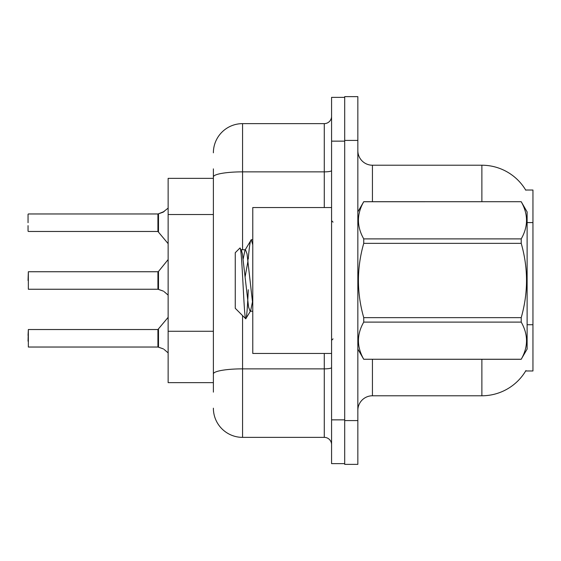 <?xml version="1.0" encoding="UTF-8"?>
<svg xmlns="http://www.w3.org/2000/svg" width="561" height="561" viewBox="0 0 561 561"><rect width="100%" height="100%" fill="white"/><g stroke="black" fill="none" stroke-linecap="round" stroke-linejoin="round"><path stroke-width="0.84" d="M481.878 201.701L481.878 165.222A51.072 51.072 0 0 1 525.783 190.207A51.072 51.072 0 0 0 481.878 165.222A51.072 51.072 0 0 1 525.678 190.025L532.95 190.025L532.95 370.975L525.678 370.975L525.938 370.541A51.072 51.072 0 0 1 481.878 395.778L372.434 395.778A14.593 14.593 0 0 0 357.841 410.372M213.376 205.046L213.376 168.868L213.376 178.356L168.139 178.356L168.139 382.644L213.376 382.644M357.841 140.411L344.706 140.411L344.706 96.632L357.841 96.632L357.841 420.589L344.706 420.589L344.706 464.368L357.841 464.368L344.706 464.368M357.841 420.589L357.841 464.368M525.678 190.025A51.072 51.072 0 0 0 481.878 165.222L372.434 165.222A14.593 14.593 0 0 1 357.841 150.629A14.593 14.593 0 0 0 372.434 165.222L372.434 201.701M213.376 392.132L213.376 168.868M331.572 419.859L331.572 463.638L344.706 463.638L344.706 97.362L331.572 97.362L331.572 419.859L344.706 419.859M242.562 315.598L242.562 437.37L324.279 437.37L324.279 353.465M213.376 152.816A29.186 29.186 0 0 1 242.562 123.63L324.279 123.63A7.293 7.293 0 0 0 331.572 116.337M213.376 378.998L213.376 340.751M331.572 444.663A7.293 7.293 0 0 0 324.279 437.37M242.562 437.37A29.186 29.186 0 0 1 213.376 408.184M158.041 347.035L162.872 348.718L158.497 347.203L158.49 329.258L157.922 329.531L157.936 347.028A0.729 0.729 180 0 1 158.041 347.035A0.729 0.729 -0 0 0 157.936 347.028L157.936 347.028M28.05 341.2L28.345 329.531L28.345 347.035L157.922 347.035L157.922 338.283M168.139 317.344L157.922 329.531L28.345 329.531L28.05 335.366M164.205 349.51L168.139 352.897M158.041 289.245L162.872 290.935L158.497 289.42L158.49 271.475L157.922 271.741L157.936 289.238A0.729 0.729 180 0 1 158.041 289.245A0.729 0.729 -0 0 0 157.936 289.238L157.922 280.5M28.05 280.5L28.345 271.741L28.345 289.245L157.922 289.245M164.205 291.72L168.139 295.114M168.139 208.103L162.872 212.282L158.041 213.965A0.729 0.729 0 0 1 157.936 213.972A0.729 0.729 180 0 0 158.041 213.965M157.936 213.972L157.922 231.469L157.922 213.965L28.345 213.965L157.922 213.965M28.05 214.26L28.05 222.717M28.05 225.634L28.05 231.174M157.922 222.717L157.922 231.469L168.139 243.656M163.539 211.981L158.497 213.797L164.205 211.49L158.497 213.797L164.205 211.49L158.497 213.797L158.49 231.742M331.572 207.535L252.773 207.535L252.773 353.465L331.572 353.465M357.841 211.918L363.738 201.701L521.218 201.701L527.116 211.918L527.116 349.082L521.218 359.257C528.28 346.929 528.28 334.545 521.218 322.112L363.738 322.112C356.67 334.447 356.67 346.824 363.738 359.257L521.218 359.299M521.218 201.701L363.738 201.743C356.67 214.071 356.67 226.455 363.738 238.888L363.738 243.355C356.67 268.06 356.67 292.821 363.738 317.645L363.738 322.112M363.738 238.888L521.218 238.888C528.28 226.553 528.28 214.176 521.218 201.743M521.218 238.888L521.218 243.355L363.738 243.355M363.738 317.645L521.218 317.645C528.28 292.821 528.28 268.06 521.218 243.355M521.218 317.645L521.218 322.112M357.841 349.082L363.738 359.299M252.773 244.827L251.279 239.729L252.773 239.729M248.257 259.189C249.266 246.651 250.276 240.164 251.279 239.729L244.968 250.199L243.172 258.965M252.773 311.243L250.122 311.243L248.579 307.119L242.401 253.881L241.377 250.199L239.884 248.081L235.262 252.702L235.262 308.298L245.76 318.795L250.641 310.801L252.436 302.035M239.884 248.081C242.022 244.757 243.944 320.058 245.76 318.795C246.616 318.353 247.45 308.676 248.278 289.757M248.032 260.69L245.143 276.678M363.738 359.257L521.218 359.257M241.377 250.199L240.851 249.757L245.487 249.757L244.968 250.199M252.773 304.406L247.029 253.881L245.487 249.757M162.872 348.718L163.539 349.019M162.872 290.935L163.539 291.236M532.95 324.735L527.116 324.735M532.95 222.584L527.116 222.584M213.376 214.526L168.139 214.526M213.376 331.271L168.139 331.271M372.434 359.299L372.434 395.778M481.878 395.778L481.878 359.299M358.128 211.42A14.593 2.532 0 0 1 357.841 210.922M331.572 367.595A7.293 1.269 0 0 1 324.279 368.865L242.562 368.865A29.186 5.07 180 0 0 213.376 373.935M331.572 141.141L344.706 141.141M242.562 123.63L242.562 171.862L324.279 171.862L324.279 123.63M213.376 176.932A29.186 5.07 180 0 1 242.562 171.862L242.562 249.757M324.279 207.535L324.279 171.862A7.293 1.269 0 0 0 331.572 170.6M28.345 271.741L157.922 271.741M158.49 271.475L168.139 259.554M28.345 231.469L157.922 231.469M333.031 222.128L331.572 220.669M333.031 338.872L331.572 340.331"/></g></svg>
